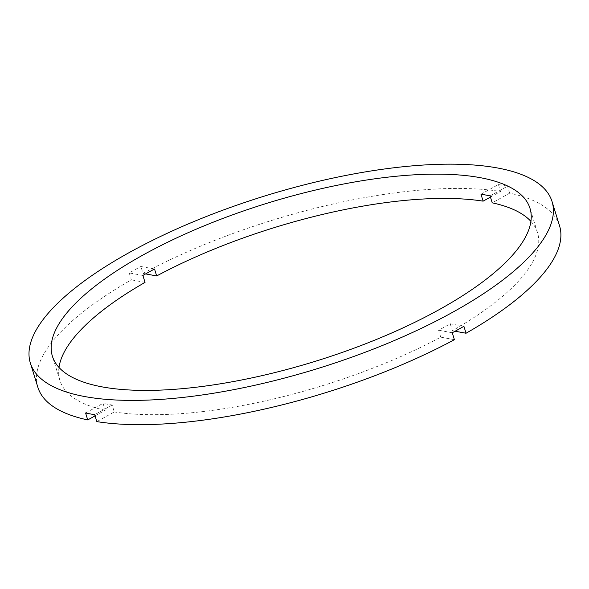 <?xml version="1.0" encoding="UTF-8"?>
<svg xmlns="http://www.w3.org/2000/svg" width="589" height="589" viewBox="0 0 589 589"><rect width="100%" height="100%" fill="white"/><g stroke="black" fill="none" stroke-linecap="round" stroke-linejoin="round"><path stroke-width="0.44" stroke-dasharray="2.94 2.21" d="M95.065 415.871L105.195 410.268L103.046 403.332A249.979 82.622 162.8 0 0 107.507 404.223A249.979 82.622 162.8 0 0 112.153 405.018L114.295 411.954L96.839 421.614M454.406 339.684L440.749 337.151A249.979 82.622 162.8 0 1 114.295 411.954M440.749 337.151L438.599 330.215A249.979 82.622 162.8 0 0 450.232 323.781L452.381 330.716L455.091 331.217M530.91 221.376A249.979 82.622 162.8 0 1 537.507 232.633A249.979 82.622 162.8 0 1 452.381 330.716M480.97 194.215L498.427 184.548A273.053 90.25 162.8 0 1 503.065 185.351A273.053 90.25 162.8 0 1 507.534 186.234L490.077 195.901M498.427 184.548L500.576 191.484A273.053 90.25 162.8 0 0 143.009 273.421L140.859 266.486L154.524 269.011M142.891 275.453L129.227 272.921A273.053 90.25 162.8 0 1 140.859 266.486M129.227 272.921L131.376 279.856A273.053 90.25 162.8 0 0 37.865 387.297M143.009 273.421L145.623 273.9M490.446 197.094L500.576 191.484M145.034 282.389L131.376 279.856M105.195 410.268A249.979 82.622 162.8 0 1 59.909 380.472A249.979 82.622 162.8 0 1 58.988 367.455M559.55 225.808A273.053 90.25 162.8 0 0 509.676 193.17L492.22 202.83M509.676 193.17L507.534 186.234M452.256 332.748L438.599 330.215M450.232 323.781L463.896 326.313M85.589 412.992L103.046 403.332M112.153 405.018L94.689 414.678M537.507 232.633L529.997 208.359M59.909 380.472L52.392 356.198"/><path stroke-width="0.88" d="M145.623 273.9L156.667 275.947A249.979 82.622 162.8 0 1 483.12 201.151L480.97 194.215A249.979 82.622 162.8 0 1 485.608 195.003A249.979 82.622 162.8 0 1 490.077 195.901L492.22 202.83A249.979 82.622 162.8 0 1 530.91 221.376M480.249 177.672A249.979 82.622 162.8 0 1 529.997 208.359A249.979 82.622 162.8 0 1 380.892 337.607A249.979 82.622 162.8 0 1 102.14 386.885A249.979 82.622 162.8 0 1 52.392 356.198A249.979 82.622 162.8 0 1 201.497 226.949A249.979 82.622 162.8 0 1 480.249 177.672M455.091 331.217L466.039 333.241L463.896 326.313A273.053 90.25 162.8 0 1 452.256 332.748L454.406 339.684A273.053 90.25 162.8 0 1 96.839 421.614L94.689 414.678A273.053 90.25 162.8 0 1 90.058 413.883A273.053 90.25 162.8 0 1 85.589 412.992L87.739 419.928A273.053 90.25 162.8 0 1 37.865 387.297L30.348 363.023A273.053 90.25 162.8 0 1 193.221 221.839A273.053 90.25 162.8 0 1 497.698 168.012A273.053 90.25 162.8 0 1 552.04 201.534A273.053 90.25 162.8 0 1 389.167 342.717A273.053 90.25 162.8 0 1 84.691 396.544A273.053 90.25 162.8 0 1 30.348 363.023M483.12 201.151L490.446 197.094M58.988 367.455A249.979 82.622 162.8 0 1 145.034 282.389L142.891 275.453A249.979 82.622 162.8 0 1 154.524 269.011L156.667 275.947M87.739 419.928L95.065 415.871M552.04 201.534L559.55 225.808A273.053 90.25 162.8 0 1 466.039 333.241"/></g></svg>
